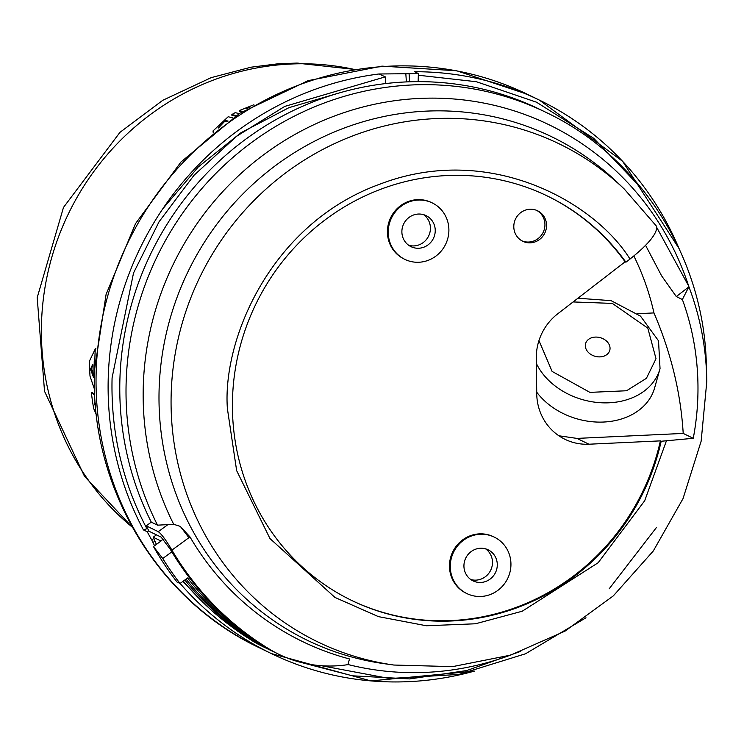 <?xml version="1.0" encoding="UTF-8"?>
<svg xmlns="http://www.w3.org/2000/svg" width="744" height="744" viewBox="0 0 744 744"><rect width="100%" height="100%" fill="white"/><g stroke="black" fill="none" stroke-linecap="round" stroke-linejoin="round"><path stroke-width="1.12" d="M353.949 69.359A260.977 250.217 115.8 0 0 301.525 63.77A260.977 250.217 115.8 0 0 41.394 334.53A260.977 250.217 115.8 0 0 132.237 527.115M153.729 538.47L151.739 539.911A307.486 294.801 -64.2 0 1 147.21 531.728L143.434 529.905A307.486 294.801 -64.2 0 1 108.131 390.73A307.486 294.801 -64.2 0 1 108.252 377.422A307.486 294.801 -64.2 0 1 379.003 73.981L385.262 76.855L385.727 83.57M656.803 227.562L688.544 285.808L688.823 286.896L682.369 299.507A259.796 249.082 -64.2 0 1 697.965 385.178A259.796 249.082 -64.2 0 1 693.259 438.3L661.184 441.257A224.651 215.388 -64.2 0 1 351.661 600.436A224.651 215.388 -64.2 0 1 232.426 408.409A224.651 215.388 -64.2 0 1 547.519 196.072A224.651 215.388 -64.2 0 1 625.909 262.204L625.109 261.814A224.651 215.388 115.8 0 0 547.11 195.877M666.364 441.015L644.704 500.721L598.139 562.752L522.214 611.233L475.49 623.779L426.396 625.76L378.426 616.627L334.94 597.423L269.97 538.554L236.648 470.627L227.394 408.642C222.251 339.487 270.807 223.451 380.119 184.075C488.715 142.485 594 201.364 630.001 259.052C647.568 245.064 656.487 234.49 656.775 227.311L656.403 226.167M213.165 132.339L213.017 130.935L228.175 116.743L232.937 117.933M235.402 116.12L231.84 115.227L231.868 114.52L235.244 112.642L239.196 113.637M241.8 111.981L239.205 111.321L239.233 110.614L253.899 104.755M94.944 360.459L94.832 360.673A274.592 263.264 115.8 0 0 94.823 362.551M247.148 108.698L246.366 108.503L249.389 107.359M92.749 364.225L92.991 365.183A274.908 263.571 115.8 0 0 93.316 376.817L90.842 370.131L90.805 368.578L92.749 364.225M379.003 73.981L409.079 73.712A307.486 294.801 -64.2 0 1 418.379 73.544L414.603 71.722A307.486 294.801 -64.2 0 1 539.4 100.105A307.486 294.801 -64.2 0 1 678.556 247.389M418.379 73.544L418.137 81.645A299.33 286.979 -64.2 0 1 539.614 109.275L545.854 112.297A299.33 286.979 -64.2 0 0 126.034 395.213A299.33 286.979 -64.2 0 0 157.523 525.162L173.715 524.306L180.308 526.38L189.971 536.908A283.064 271.393 115.8 0 0 349.503 658.961L347.913 664.643A125.504 120.323 -64.2 0 1 279.121 654.441A125.504 120.323 -64.2 0 1 269.607 649.27A305.598 292.997 -64.2 0 1 171.92 550.114C166.154 540.302 161.606 534.155 158.267 531.662L167.688 524.78M418.137 81.645A299.33 286.979 115.8 0 0 409.637 81.784L409.079 73.712M157.523 525.162L151.292 522.139A299.33 286.979 -64.2 0 1 119.793 392.19A299.33 286.979 -64.2 0 1 409.637 81.784M536.722 392.172A65.891 50.787 15.7 0 0 603.682 422.034A65.891 50.787 15.7 0 0 654.627 387.894L660.04 368.652A65.891 50.787 -164.3 0 1 650.47 385.466A65.891 50.787 -164.3 0 1 609.085 402.792A65.891 50.787 -164.3 0 1 536.368 363.472M388.228 232.565A31.378 30.086 -64.2 0 1 432.236 202.907A31.378 30.086 -64.2 0 1 448.892 229.729A31.378 30.086 -64.2 0 1 404.885 259.386A31.378 30.086 -64.2 0 1 388.228 232.565M404.885 259.386L404.085 258.996A31.378 30.086 -64.2 0 1 387.429 232.175A31.378 30.086 -64.2 0 1 431.436 202.517L432.236 202.907M450.278 566.779A31.378 30.086 -64.2 0 1 494.286 537.121A31.378 30.086 -64.2 0 1 510.942 563.943A31.378 30.086 -64.2 0 1 466.934 593.6A31.378 30.086 -64.2 0 1 450.278 566.779M466.934 593.6L466.135 593.21A31.378 30.086 -64.2 0 1 449.478 566.389A31.378 30.086 -64.2 0 1 493.486 536.731L494.286 537.121M546.552 225.265A16.945 16.247 -64.2 0 1 522.79 241.279A16.945 16.247 -64.2 0 1 513.797 226.79A16.945 16.247 -64.2 0 1 537.559 210.775A16.945 16.247 -64.2 0 1 546.552 225.265M522 240.861A16.945 16.247 115.8 0 0 544.943 224.483A16.945 16.247 115.8 0 0 536.75 210.413M408.726 245.306A17.261 16.545 115.8 0 0 430.423 228.036A17.261 16.545 115.8 0 0 423.578 214.653M435.24 230.37A17.261 16.545 -64.2 0 1 411.041 246.673A17.261 16.545 -64.2 0 1 401.881 231.923A17.261 16.545 -64.2 0 1 426.079 215.62A17.261 16.545 -64.2 0 1 435.24 230.37M470.785 579.52A17.261 16.545 115.8 0 0 492.481 562.25A17.261 16.545 115.8 0 0 485.627 548.867M497.29 564.584A17.261 16.545 -64.2 0 1 473.091 580.887A17.261 16.545 -64.2 0 1 463.931 566.138A17.261 16.545 -64.2 0 1 488.138 549.825A17.261 16.545 -64.2 0 1 497.29 564.584M595.312 337.088A12.555 9.672 -164.3 0 1 609.764 350.377A12.555 9.672 -164.3 0 1 600.064 356.878A12.555 9.672 -164.3 0 1 585.602 343.589A12.555 9.672 -164.3 0 1 595.312 337.088M693.259 438.3L683.206 433.427L576.944 438.402L588.95 444.214A53.336 51.141 -64.2 0 1 565.049 439.341A53.336 51.141 -64.2 0 1 536.74 393.753L536.303 358.124A53.336 51.141 -64.2 0 1 557.758 313.782L625.109 261.814M576.944 438.402L558.884 435.779M351.261 600.241A224.651 215.388 115.8 0 0 660.384 440.876L661.184 441.257M588.95 444.214L660.384 440.876M683.206 433.427C680.76 392.897 671.014 352.73 653.967 312.926A259.796 249.082 115.8 0 0 633.86 255.992M637.478 313.698L653.967 312.926M630.001 259.052L625.909 262.204M688.823 286.896L676.296 296.558L682.369 299.507M676.296 296.558L661.565 275.764L645.587 245.343M151.292 522.139L146.233 525.831A305.598 292.997 115.8 0 0 148.809 530.798A305.598 292.997 115.8 0 0 149.07 531.281L161.113 537.112L170.32 549.332A305.598 292.997 115.8 0 0 265.441 646.917L262.232 645.364A305.598 292.997 -64.2 0 1 187.581 577.967L180.039 583.482L176.988 582.003A315.01 302.018 -64.2 0 1 153.469 546.542L161.02 541.018L153.199 537.224L156.389 544.403M186.056 579.074A305.598 292.997 115.8 0 0 258.382 643.495L255.164 641.942A305.598 292.997 -64.2 0 1 184.828 579.976M180.039 583.482A315.01 302.018 -64.2 0 1 162.731 558.511L153.469 546.542M156.435 534.852L153.199 537.224M146.233 525.831L158.267 531.662M252.876 641.151L250.998 639.924A305.598 292.997 -64.2 0 1 183.266 581.12M279.121 654.441L262.269 646.276A125.504 120.323 -64.2 0 1 252.755 641.105L252.783 641.068M147.21 531.728L148.809 530.798M151.739 539.911L154.566 545.743M147.535 528.37L146.912 528.733C122.323 481.991 110.716 431.687 112.084 377.812L133.529 272.983L159.049 221.786L193.998 175.296L236.722 136.208L284.729 106.411L385.262 76.855M143.434 529.905L146.912 528.733M92.963 364.718L91.4 368.224L93.26 375.673M227.348 121.644L224.986 121.067L218.578 127.819M93.316 376.817L93.307 377.292M218.69 128.024L218.522 127.484L225.004 120.342L228.12 121.105M224.986 121.067L225.004 120.342M94.525 389.41L89.996 376.111A274.043 262.744 -64.2 0 1 89.596 360.793L95.26 348.973A275.382 264.027 115.8 0 0 94.879 359.659L94.228 361.035A275.224 263.869 115.8 0 0 94.404 374.455M95.288 403.388L94.311 402.681L95.576 406.847M96.367 414.668L93.67 408.53A274.043 262.744 -64.2 0 1 91.382 392.637L94.758 395.101M98.896 432.245A274.043 262.744 -64.2 0 1 98.059 429.056L98.227 428.219M242.609 111.479L239.233 110.614M236.759 115.739L231.868 114.52M213.668 131.939L213.017 130.935M95.883 348.611L95.26 348.973M94.832 360.673L94.228 361.035M94.721 394.32L91.958 392.302L91.382 392.637M94.879 402.346L95.399 404.783M301.525 63.77A261.339 67.313 -90.1 0 0 296.642 63.091L278.061 63.789L250.998 67.202L211.175 77.646L162.759 100.3L119.961 132.348L63.482 207.437L37.2 297.628L44.528 391.279L84.5 476.318L132.265 527.171M473.175 671.441A307.486 294.801 -64.2 0 1 271.327 653.567L259.247 647.717A307.486 294.801 -64.2 0 1 96.06 384.89A307.486 294.801 -64.2 0 1 96.181 371.582A307.486 294.801 -64.2 0 1 527.329 94.255L539.4 100.105L622.579 161.271L679.198 248.775M510.077 655.278A289.49 277.549 -64.2 0 1 426.517 672.344A289.49 277.549 -64.2 0 1 347.95 664.513M173.715 524.306A289.49 277.549 -64.2 0 1 143.173 398.468A289.49 277.549 -64.2 0 1 419.504 98.422A289.49 277.549 -64.2 0 1 688.767 286.375M688.544 285.808C700.271 316.451 706.354 348.332 706.8 381.458L701.146 441.192L683.029 498.601L653.297 550.969L613.335 595.86L565.012 631.144L510.579 655.129L452.584 666.624L393.809 665.034A276.74 265.329 -64.2 0 1 171.083 405.443A276.74 265.329 -64.2 0 1 332.447 144.596A276.74 265.329 -64.2 0 1 624.328 189.097M573.103 301.943L612.359 303.413L647.819 328.16L656.013 358.729L646.415 378.315L626.532 390.758L589.908 392.376L552.104 371.423L538.963 340.585M393.809 665.034L384.229 663.695A279.846 268.305 -64.2 0 1 159.011 401.183A279.846 268.305 -64.2 0 1 426.135 111.135A279.846 268.305 -64.2 0 1 617.343 182.41L624.328 189.088L656.506 226.213M265.729 647.103L260.14 644.685M258.67 643.681L252.755 641.105M171.92 550.114L188.911 537.689L180.308 526.38M188.911 537.689L189.971 536.908M162.731 558.511L171.827 551.853M163.317 539.13L160.844 540.934M269.607 649.27L267.208 648.098M154.892 541.111L153.05 542.45M406.391 81.905L405.824 73.73M656.273 527.719L609.206 588.783M520.726 651.353L466.86 670.511L409.721 678.919L352.489 675.812L298.344 661.714M205.167 604.454L182.903 581.38M418.333 75.228L476.411 81.728L536.461 102.179L593.712 138.3L642.556 189.506M474.653 671.088L370.884 680.909L271.327 653.567A307.486 294.801 -64.2 0 1 180.095 583.436M91.447 369.777L90.842 370.131M91.4 368.224L90.805 368.578M95.046 403.946L94.479 404.28M259.247 647.717C156.547 599.45 89.652 485.99 94.507 369.963L106.094 294.373L135.548 223.572L181.025 161.941L239.763 113.274L308.156 80.64L381.979 66.132L456.611 70.754L527.329 94.255M585.984 617.762L525.552 653.771L458.797 674.436L389.493 678.519L321.575 665.741M706.391 369.805C706.196 261.284 641.905 157.57 545.854 112.297M577.921 298.223L611.094 300.66L640.51 316.126L658.533 340.836L660.04 368.652M296.642 63.091L354.014 69.35M162.75 208.859L198.285 166.944L240.926 132.767L288.988 107.648L340.585 92.572"/></g></svg>
